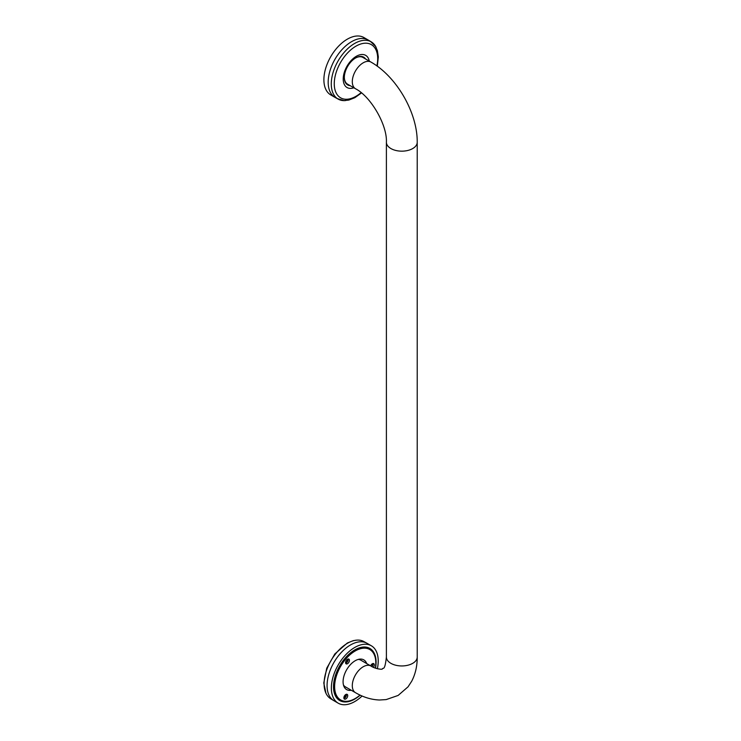 <?xml version="1.0" encoding="UTF-8"?>
<svg xmlns="http://www.w3.org/2000/svg" width="741" height="741" viewBox="0 0 741 741"><rect width="100%" height="100%" fill="white"/><g stroke="black" fill="none" stroke-linecap="round" stroke-linejoin="round"><path stroke-width="1.11" d="M353.846 87.79A18.581 10.726 -60 0 1 347.066 87.54A18.581 10.726 -60 0 1 343.222 79.028A18.581 10.726 -60 0 1 351.336 60.327A18.581 10.726 -60 0 1 365.656 55.353A18.581 10.726 -60 0 1 369.259 61.095M345.482 100.572A33.058 19.09 -60 0 1 338.331 99.201A33.058 19.09 -60 0 1 337.609 98.766A33.058 19.09 -60 0 1 331.273 83.946A33.058 19.09 -60 0 1 345.362 51.036A33.058 19.09 -60 0 1 370.648 41.542A33.058 19.09 -60 0 1 371.389 41.95A33.058 19.09 -60 0 1 376.15 47.452M338.331 99.201L335.265 97.525A33.141 19.136 -60 0 1 335.043 97.404A33.141 19.136 -60 0 1 328.18 82.232A33.141 19.136 -60 0 1 342.648 48.887A33.141 19.136 -60 0 1 368.184 40.005A33.141 19.136 -60 0 1 368.397 40.134L371.389 41.95M335.043 97.404L330.755 94.922A33.141 19.136 -60 0 1 323.891 79.75A33.141 19.136 -60 0 1 338.359 46.405A33.141 19.136 -60 0 1 363.896 37.532L368.184 40.005M344.009 696.929A30.103 17.376 120 0 0 345.676 696.244M375.511 668.178A30.103 17.376 120 0 0 369.842 648.421A30.103 17.376 120 0 0 346.649 656.48A30.103 17.376 120 0 0 333.506 686.777A30.103 17.376 120 0 0 339.739 700.56A30.103 17.376 120 0 0 360.191 695.151M377.354 668.753A33.141 19.136 120 0 0 371.361 645.791L367.073 643.318A33.141 19.136 120 0 0 366.851 643.188L363.785 641.511A33.058 19.09 120 0 0 338.387 650.635A33.058 19.09 120 0 0 324.095 683.758A33.058 19.09 120 0 0 330.727 698.763L333.719 700.588A33.141 19.136 120 0 0 333.932 700.708L338.22 703.19A33.141 19.136 120 0 0 362.08 695.994M366.851 643.188A33.141 19.136 120 0 0 341.397 652.339A33.141 19.136 120 0 0 327.068 685.545A33.141 19.136 120 0 0 333.719 700.588M371.361 645.791A33.141 19.136 120 0 0 345.825 654.673A33.141 19.136 120 0 0 331.357 688.019A33.141 19.136 120 0 0 338.22 703.19M371.667 666.428A4.548 2.631 120 0 0 372.908 663.538A2.732 1.575 -60 0 1 372.992 664.131A2.732 1.575 -60 0 1 372.028 666.622M370.667 665.863A2.732 1.575 -60 0 1 372.464 663.704A2.732 1.575 -60 0 1 373.714 663.63A2.732 1.575 -60 0 1 373.371 667.289M345.908 695.743A4.548 2.631 120 0 0 346.353 694.28A2.732 1.575 -60 0 1 346.436 694.882A2.732 1.575 -60 0 1 346.121 696.29A2.732 1.575 -60 0 1 344.509 698.226A2.732 1.575 -60 0 1 343.944 698.448A4.548 2.631 120 0 0 345.908 695.743M347.409 697.031A2.732 1.575 -60 0 1 344.435 699.106A2.732 1.575 -60 0 1 344.185 696.447A2.732 1.575 -60 0 1 347.159 694.373A2.732 1.575 -60 0 1 347.409 697.031M345.667 663.195A4.548 2.631 120 0 0 348.075 659.027A2.732 1.575 -60 0 1 348.159 659.629A2.732 1.575 -60 0 1 346.223 662.973A2.732 1.575 -60 0 1 345.667 663.195M345.788 663.482A2.732 1.575 -60 0 1 346.38 660.333A2.732 1.575 -60 0 1 348.881 659.12A2.732 1.575 -60 0 1 349.233 659.49A2.732 1.575 -60 0 1 348.64 662.639A2.732 1.575 -60 0 1 346.149 663.843A2.732 1.575 -60 0 1 345.788 663.482M375.807 662.602A29.733 17.163 120 0 0 375.807 662.352A29.733 17.163 120 0 0 369.657 648.745A29.733 17.163 120 0 0 342.481 661.917A29.733 17.163 120 0 0 336.006 696.234A29.733 17.163 120 0 0 339.924 700.236A29.733 17.163 120 0 0 354.791 698.763A29.733 17.163 120 0 0 355.004 698.633M360.033 695.077A29.121 16.811 -60 0 1 355.217 698.513A29.121 16.811 -60 0 1 336.822 696.04A29.121 16.811 -60 0 1 350.465 654.349A29.121 16.811 -60 0 1 375.807 662.852A29.121 16.811 -60 0 1 375.354 668.123M367.138 647.338A29.733 17.163 -60 0 1 367.934 647.754L369.657 648.745M339.924 700.236L338.211 699.245A29.733 17.163 -60 0 1 337.451 698.754M366.702 663.575A17.163 9.911 120 0 0 359.552 659.147A17.163 9.911 120 0 0 346.64 669.781A17.163 9.911 120 0 0 343.88 686.286A17.163 9.911 120 0 0 344.38 687.287A17.163 9.911 120 0 0 351.29 690.26M343.454 684.962A15.413 8.901 120 0 0 345.371 686.842L355.495 692.687A15.413 8.901 -60 0 1 352.299 685.638A15.413 8.901 -60 0 1 359.033 670.123A15.413 8.901 -60 0 1 370.908 666.002C374.724 668.753 382.458 669.836 382.356 668.91C383.06 667.104 384.709 671.93 386.394 657.054L386.394 142.263A15.413 8.901 180 0 0 390.915 148.552A15.413 8.901 180 0 0 407.707 150.488A15.413 8.901 180 0 0 417.22 142.263C417.507 112.734 396.62 76.555 370.908 62.049A15.413 8.901 120 0 0 359.033 66.171A15.413 8.901 120 0 0 352.299 81.686A15.413 8.901 120 0 0 355.495 88.735L347.51 84.131A15.413 8.901 -60 0 1 344.324 77.323M370.908 666.002L360.784 660.157A15.413 8.901 120 0 0 358.19 659.434M355.43 58.085A15.413 8.901 -60 0 1 362.923 57.437L370.908 62.049M365.535 58.947A16.015 9.244 120 0 0 355.652 57.955A16.015 9.244 120 0 0 344.324 77.37A16.015 9.244 120 0 0 344.324 77.573A16.015 9.244 120 0 0 350.123 85.641M355.495 692.687C363.266 697.244 371.269 699.689 379.494 700.004L386.172 699.587L398.121 695.447L408.032 686.842L411.709 681.22C415.442 673.995 417.276 665.946 417.22 657.054A15.413 8.901 180 0 1 407.707 665.27A15.413 8.901 180 0 1 390.915 663.343A15.413 8.901 180 0 1 386.394 657.054M361.108 92.634A30.714 17.728 -60 0 1 334.265 83.761A30.714 17.728 -60 0 1 358.94 44.673A30.714 17.728 -60 0 1 376.891 65.921M355.495 88.735C370.852 96.534 387.321 125.072 386.394 142.263M417.22 657.054L417.22 142.263M370.426 41.422L375.465 46.238L377.382 50.601L378.327 56.955L377.308 66.227M361.488 92.94L354.837 97.692L348.779 100.081L344.028 100.591L337.396 98.627M325.966 693.27L323.78 682.98L326.735 668.206L334.812 653.979L347.316 643.012L353.29 640.65L356.643 640.141M375.807 662.852L375.807 662.352"/></g></svg>
